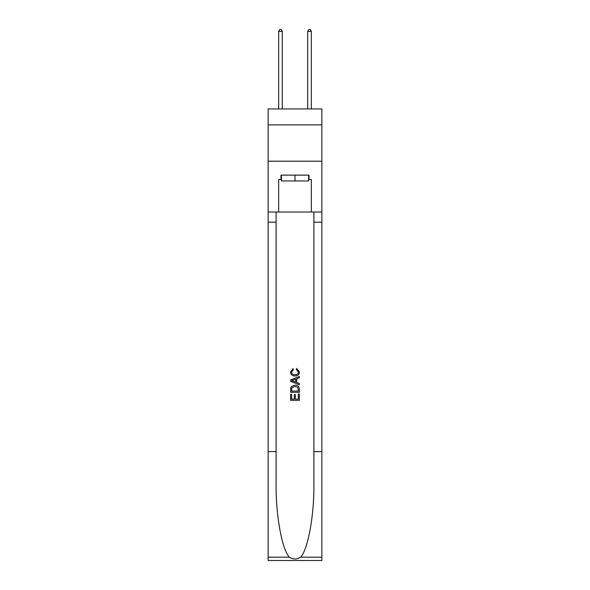 <?xml version="1.0" encoding="UTF-8"?>
<svg xmlns="http://www.w3.org/2000/svg" width="590" height="590" viewBox="0 0 590 590"><rect width="100%" height="100%" fill="white"/><g stroke="black" fill="none" stroke-linecap="round" stroke-linejoin="round"><path stroke-width="0.89" d="M321.86 124.896L321.86 108.921L268.14 108.921L268.14 124.896L321.86 124.896L321.86 161.195L268.14 161.195L268.14 124.896M308.577 175.134L308.577 180.946L281.423 180.946L281.423 175.134M295 175.134L295 180.946M298.348 393.987L298.348 399.12L295.332 399.12L298.348 399.12L298.348 393.987L299.351 393.987L299.351 400.352L290.641 400.352L290.641 394.209L290.641 400.352M294.329 394.54L294.329 399.12L291.644 399.12L294.329 399.12L294.329 394.54L295.332 394.54L295.332 399.12M291.386 386.524L290.767 387.792L291.386 386.524L294.948 385.159C297.736 385.152 299.204 386.494 299.351 389.186L299.351 392.306L290.641 392.306L290.641 389.334L290.641 392.306M296.564 368.403L296.276 369.635L296.564 368.403L299.462 371.966C299.226 374.643 297.721 375.985 294.934 376L294.934 376C292.257 375.948 290.789 374.606 290.531 371.988L293.06 368.632L293.326 369.856L291.534 372.047C291.792 373.927 292.92 374.842 294.926 374.775C296.962 374.879 298.142 373.979 298.459 372.076L296.276 369.635M300.62 557.189L321.86 557.189L321.86 560.5L268.14 560.5L268.14 451.601L276.091 451.601L276.091 483.977C275.7 514.923 281.976 549.489 289.38 557.189C293.127 559.578 296.866 559.578 300.62 557.189C308.024 549.489 314.3 514.923 313.91 483.977L313.91 212.017M290.641 379.945L290.641 381.332L299.351 384.791L290.641 381.332L290.641 379.945L299.351 376.486L290.641 379.945M313.91 451.601L321.86 451.601L321.86 161.195M268.14 451.601L268.14 161.195M276.091 212.017L276.091 451.601M321.86 557.189L321.86 451.601M268.14 212.017L278.664 212.017L278.664 179.493L281.423 179.493M308.577 179.493L309.013 179.493L309.013 175.134L280.988 175.134L280.988 179.493M309.013 179.493L311.336 179.493L311.336 212.017L321.86 212.017M278.664 212.017L311.336 212.017M299.351 376.486L299.351 377.792L296.674 378.78L296.674 382.497L299.351 383.485L299.351 384.791M293.252 381.236L295.664 382.121L295.664 379.149L291.644 380.639L293.252 381.236M295.664 379.149L295.664 382.121M290.641 389.334L290.767 387.792M297.729 387.224L298.348 391.082L297.729 387.224L294.926 386.391L291.829 387.873L291.644 391.082L298.348 391.082L291.644 391.082M290.641 394.209L291.644 394.209L291.644 399.12M282.293 108.921L282.293 31.388L278.664 31.388L278.664 108.921M278.664 31.388L279.756 29.5L281.209 29.5L282.293 31.388M311.336 108.921L311.336 31.388L307.707 31.388L307.707 108.921M307.707 31.388L308.791 29.5L310.244 29.5L311.336 31.388M313.91 222.179L321.86 222.179M276.091 222.179L268.14 222.179M268.14 557.189L289.38 557.189"/></g></svg>
